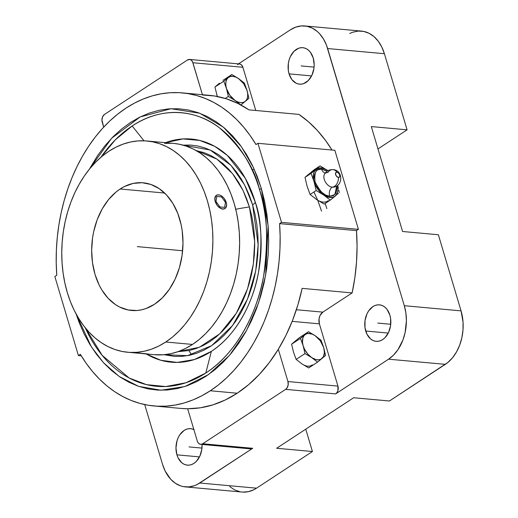 <?xml version="1.0" encoding="UTF-8"?>
<svg xmlns="http://www.w3.org/2000/svg" width="518" height="518" viewBox="0 0 518 518"><rect width="100%" height="100%" fill="white"/><g stroke="black" fill="none" stroke-linecap="round" stroke-linejoin="round"><path stroke-width="0.78" d="M261.299 188.351A6.52 2.253 163.4 0 0 259.66 190.035C254.474 167.774 241.064 147.034 219.431 127.816C197.611 110.418 162.801 105.309 132.168 125.991L115.365 139.782L100.835 157.33A137.367 97.475 95.2 0 1 132.168 125.991L144.017 140.799L132.168 125.991A137.367 97.475 95.2 0 1 259.66 190.035A137.367 97.475 95.2 0 1 205.808 373.025A137.367 97.475 95.2 0 1 85.334 327.888L102.201 355.406L129.137 377.985L146.439 384.628L165.682 386.538L185.897 382.776L205.808 373.025L211.357 351.359C236.577 335.295 253.6 301.34 258.501 272.267C262.555 242.366 261.48 218.984 255.27 202.124A10.6 3.665 -16.6 0 1 252.616 204.863L258.158 244.852L255.724 270.895L247.539 299.015L232.576 325.544L211.609 345.687L187.503 355.665L164.089 354.707L174.728 356.429L182.129 356.352L189.53 355.264L196.866 353.172L204.066 350.09L211.059 346.05L217.78 341.09L224.164 335.263L230.147 328.626L235.671 321.231L240.689 313.163L245.143 304.493L248.996 295.305L252.208 285.69L254.752 275.738L256.604 265.54L257.744 255.206L258.158 244.826L257.847 234.499L256.811 224.333L255.063 214.426L252.616 204.863L249.488 195.739L245.726 187.153L241.356 179.17L236.415 171.885L230.957 165.352L225.039 159.648L218.706 154.817L212.03 150.913L205.07 147.967L197.895 146.018L190.572 145.066L183.132 145.144L210.204 150.032L230.957 165.352L244.651 185.023L252.616 204.863A10.6 3.665 163.4 0 0 255.27 202.124L245.338 178.341L227.35 155.413L214.73 146.348L199.786 140.443L183.042 138.921L165.469 142.67A112.03 79.494 -84.8 0 1 255.27 202.124A112.03 79.494 -84.8 0 1 211.357 351.359L205.808 373.025C236.739 353.321 257.614 311.694 263.623 276.036C268.589 239.374 267.275 210.709 259.66 190.035A6.52 2.253 -16.6 0 1 261.299 188.351L268.117 225.706L265.637 275.162L258.573 302.894L246.6 330.406L229.649 355.18L208.54 374.559L184.939 386.506L160.968 390.222L138.623 386.344L119.257 376.502L103.496 362.704L91.343 346.807L76.133 314.031L79.202 322.656L84.214 334.091L90.035 344.71L96.607 354.409L103.865 363.099L111.752 370.7L120.176 377.123L129.06 382.323L138.325 386.247L147.876 388.843L157.627 390.106L167.476 390.009L177.331 388.558L187.095 385.768L196.678 381.669L205.989 376.288L214.938 369.69L223.433 361.94L231.397 353.095L238.753 343.259L245.422 332.517L251.353 320.979L256.488 308.747L260.761 295.946L264.154 282.692L266.615 269.12L268.13 255.361L268.68 241.55L268.266 227.803L266.887 214.271L264.556 201.081L261.299 188.351L257.142 176.211L252.13 164.776L246.309 154.157L239.737 144.451L232.478 135.761L224.592 128.166L216.168 121.736L207.284 116.537L198.018 112.62L188.468 110.017L178.716 108.761L168.868 108.858L159.013 110.308L149.249 113.092L139.666 117.197L130.355 122.572L121.406 129.17L112.911 136.927L104.947 145.765L97.591 155.607L89.29 169.302L111.635 138.228L140.184 116.938L170.985 108.722L199.721 113.235L223.472 127.214L241.246 146.51L253.496 167.638L261.299 188.351M146.419 354.047L160.858 360.282L177.124 362.425L194.347 359.563L211.357 351.359A112.03 79.494 -84.8 0 1 146.419 354.047M335.094 185.988A8.094 4.966 -123.3 0 1 332.103 187.16A8.793 6.235 -84.8 0 0 338.461 177.441A8.793 6.235 95.2 0 1 332.103 187.16A7.032 4.992 -84.8 0 0 329.675 196.29L325.31 194.891L320.992 191.634L317.379 187.017L315.022 181.747L314.284 176.619L314.562 174.359L316.368 170.875L317.825 169.787L321.574 169.121L323.724 169.574L327.117 171.225L321.574 169.121A7.032 4.992 -84.8 0 0 325.233 173.031A7.032 4.992 95.2 0 1 321.574 169.121C316.336 167.897 314.148 172.099 315.022 181.747C320.007 191.757 324.896 196.607 329.675 196.29A7.032 4.992 95.2 0 1 332.103 187.16A8.094 4.966 -123.3 0 1 325.019 181.281A8.094 4.966 -123.3 0 1 325.207 173.329A8.094 4.966 -123.3 0 1 327.764 172.604A8.793 6.235 -84.8 0 1 332.964 169.639A8.793 6.235 95.2 0 1 336.888 172.17A8.793 6.235 -84.8 0 0 332.964 169.639M196.199 150.602L216.938 159.11L232.504 173.601L243 190.365L249.423 206.954A112.445 38.895 163.4 0 0 235.742 209.272A112.445 38.895 -16.6 0 1 249.423 206.954L254.688 241.731L253.328 264.186L247.552 288.817L236.35 313.202L219.768 333.832L199.378 347.267L177.927 351.696L189.219 350.498L196.218 348.497L203.088 345.558L209.764 341.699L216.181 336.972L222.274 331.41L227.978 325.071L233.255 318.02L238.04 310.314L242.288 302.039L245.966 293.272L249.035 284.097L251.463 274.598L253.231 264.866L254.319 254.998L254.714 245.092L254.416 235.243L253.425 225.537L251.754 216.084L249.423 206.954L246.439 198.252L242.845 190.054L238.675 182.44L233.961 175.479L228.755 169.25L223.103 163.805L217.061 159.194L210.69 155.465L204.047 152.661L196.199 150.602M335.269 185.761A8.094 4.966 -123.3 0 1 333.055 187.134M338.461 177.441A2.933 1.8 56.7 0 0 339.73 174.993A2.933 1.8 56.7 0 0 336.888 172.17L338.163 172.721L339.536 174.475L339.821 176.424L339.186 177.311L337.613 177.169L335.806 175.136L335.664 172.811L336.888 172.17A2.933 1.8 56.7 0 0 335.619 174.618A2.933 1.8 56.7 0 0 338.461 177.441M365.714 331.021A18.318 12.995 95.2 0 1 379.461 304.849A18.318 12.995 95.2 0 1 389.892 315.164L390.617 318.525L390.585 325.647L388.604 332.381L384.978 337.697L382.711 339.562L380.257 340.792L377.713 341.343L375.168 341.187L372.727 340.345L370.48 338.837L366.906 334.084L364.989 327.654L365.022 320.538L367.003 313.804L368.641 310.91L372.895 306.624L375.349 305.393L377.894 304.843L380.439 304.992L382.88 305.84L385.127 307.349L387.095 309.466L389.892 315.164A18.318 12.995 95.2 0 1 376.146 341.33A18.318 12.995 95.2 0 1 365.714 331.021L388.267 333.068L365.714 331.021M289.05 73.86A18.318 12.995 95.2 0 1 302.797 47.688A18.318 12.995 95.2 0 1 313.228 57.997A18.318 12.995 95.2 0 1 299.482 84.169A18.318 12.995 95.2 0 1 289.05 73.86L311.603 75.906L289.05 73.86L288.325 70.493L288.358 63.371L289.122 59.894L290.339 56.643L293.965 51.321L298.685 48.232L301.23 47.682L303.775 47.831L306.216 48.679L308.463 50.188L310.431 52.299L313.228 57.997L314.186 64.905L313.921 68.486L311.94 75.214L308.314 80.536L303.593 83.625L301.049 84.175L298.504 84.026L296.063 83.178L291.848 79.558L289.05 73.86M153.943 405.97L180.866 408.417A157.187 111.532 -84.8 0 0 187.652 408.741A157.187 111.532 -84.8 0 0 237.225 393.214L210.308 390.766A157.187 111.532 95.2 0 1 153.943 405.97A157.187 111.532 95.2 0 1 80.342 354.293L78.406 355.562L54.843 276.515L56.773 275.246L56.216 262.723L56.384 250.123L57.271 237.509L58.877 224.98L61.189 212.6L64.193 200.466L67.877 188.649L72.203 177.221L77.15 166.265L82.686 155.84L88.779 146.024L95.383 136.881L102.46 128.464L109.958 120.83L117.839 114.025L126.036 108.1L134.512 103.088L143.208 99.022L152.059 95.927L161.02 93.829L170.027 92.735L179.021 92.657L187.943 93.596L196.736 95.539L205.348 98.478L213.72 102.396L221.795 107.265L229.519 113.053L236.856 119.723L243.738 127.234L250.136 135.535L256.002 144.574L257.938 143.305L281.501 222.351L279.571 223.621L280.128 236.137L279.96 248.744L279.072 261.35L277.467 273.886L275.155 286.26L272.151 298.394L268.466 310.217L264.141 321.646L259.194 332.601L253.658 343.02L247.565 352.836L240.961 361.985L233.883 370.402L226.385 378.036L218.505 384.842L210.308 390.766L201.832 395.778L193.136 399.844L184.285 402.939L175.324 405.037L166.317 406.125L157.323 406.203L148.401 405.27L139.607 403.321L130.996 400.382L122.624 396.464L114.549 391.602L106.825 385.813L99.488 379.137L92.605 371.633L86.208 363.332L80.342 354.293L78.406 355.562L81.261 355.821L78.406 355.562L54.843 276.515L56.773 275.246A157.187 111.532 95.2 0 1 182.401 92.89A157.187 111.532 95.2 0 1 256.002 144.574L257.938 143.305L334.848 150.291L257.938 143.305L281.501 222.351L358.411 229.338L334.848 150.291L358.411 229.338L281.501 222.351L279.571 223.621L356.475 230.607L358.411 229.338L356.475 230.607L279.571 223.621A157.187 111.532 95.2 0 1 210.308 390.766L237.225 393.214A157.187 111.532 -84.8 0 0 278.321 349.274L285.962 335.347L292.534 320.435L297.947 304.714L302.143 288.364L352.136 292.91A157.187 111.532 -84.8 0 0 356.475 230.607L357.064 246.186L356.526 261.868L354.882 277.493L352.136 292.91L322.824 312.134L296.374 309.732L322.824 312.134A8.793 6.235 -84.8 0 0 319.379 323.847L292.165 321.374L319.379 323.847L337.937 386.098L319.379 323.847L319.049 318.81L319.994 315.579L322.824 312.134L352.136 292.91L302.143 288.364A157.187 111.532 -84.8 0 1 278.321 349.274L287.943 381.552L337.937 386.098L287.943 381.552A5.86 4.157 95.2 0 1 285.651 389.361L335.638 393.9A5.86 4.157 -84.8 0 0 337.937 386.098L337.911 390.566L336.998 392.534L335.638 393.9L388.565 359.188L393.525 355.102L397.889 349.792L402.933 339.97L405.115 332.556L406.403 320.849L405.892 313.086L404.305 305.711L327.641 48.55L384.395 53.704L381.785 46.996L378.257 41.213L373.951 36.577L369.023 33.269L363.668 31.417L358.093 31.086L352.512 32.291L349.786 33.456M194.095 429.662L191.654 428.813L189.109 428.664L186.564 429.215L184.11 430.445L179.856 434.731L178.218 437.626L177.001 440.876L175.971 447.934L176.929 454.843L178.121 457.906L181.695 462.658L183.942 464.167L186.383 465.009L188.928 465.164L191.479 464.614L193.926 463.383L196.192 461.519L199.819 456.203L201.8 449.469L202.033 444.45A18.318 12.995 95.2 0 1 187.361 465.151A18.318 12.995 95.2 0 1 176.929 454.843L199.482 456.895L176.929 454.843A18.318 12.995 95.2 0 1 190.676 428.671A18.318 12.995 95.2 0 1 193.855 429.545M254.267 169.321L252.175 170.021M148.154 354.131L154.461 354.7A106.08 75.272 -84.8 0 0 192.495 344.438A106.08 75.272 -84.8 0 0 239.005 228.839A106.08 75.272 -84.8 0 0 173.659 143.415L146.924 140.987A106.08 75.272 95.2 0 1 212.27 226.411A106.08 75.272 95.2 0 1 165.76 342.01L192.495 344.438L165.76 342.01L158.761 346.056L151.554 349.138L144.211 351.236L136.804 352.324L129.396 352.395L122.067 351.45L114.886 349.495L107.919 346.548L101.237 342.638L94.904 337.807L88.979 332.096L83.515 325.563L78.574 318.266L74.197 310.282L70.429 301.683L67.308 292.553L64.854 282.983L63.105 273.064L62.069 262.891L61.752 252.557L62.173 242.171L63.306 231.824L65.164 221.62L67.709 211.655L70.927 202.033L74.78 192.838L79.241 184.155L84.259 176.081L89.789 168.687L95.778 162.037L102.163 156.209L108.89 151.25A106.08 75.272 95.2 0 1 146.924 140.987M224.896 208.599L223.679 209.084L221.516 208.89L218.201 206.637L216.388 204.183L215.184 201.418L214.886 197.598L216.479 195.286L214.886 197.598L215.184 201.418L214.795 198.744L215.883 195.746L217.56 194.872L219.723 195.066L222.028 196.309L224.139 198.4L226.243 202.428M226.599 205.115L226.243 202.421L226.631 205.096L225.544 208.087L223.867 208.961L221.704 208.767L219.399 207.53L217.288 205.439L215.184 201.418L217.23 205.471L219.263 207.614L222.63 209.13L225.032 208.508A7.88 4.837 -123.3 0 1 215.184 201.418A7.88 4.837 -123.3 0 1 216.394 195.331A7.88 4.837 -123.3 0 1 226.243 202.421A7.88 4.837 -123.3 0 1 225.032 208.508M154.506 304.267A64.102 45.487 95.2 0 1 131.527 310.47A64.102 45.487 95.2 0 1 92.042 258.845A64.102 45.487 95.2 0 1 120.144 188.992L164.62 193.033L120.144 188.992L116.077 191.99L108.599 199.527L102.227 208.877L97.203 219.677L93.719 231.514L92.599 237.684L91.66 250.213L92.476 262.6L95.014 274.378L99.178 285.094L101.826 289.918L108.113 298.277L115.52 304.649L119.554 307.006L128.108 309.971L137.011 310.502L141.485 309.842L145.927 308.573L154.506 304.267L162.432 297.746L169.392 289.258L175.123 279.137L179.396 267.761L182.051 255.575L182.996 243.046L182.181 230.652L181.119 224.657L177.752 213.358L172.831 203.341L166.543 194.982L159.136 188.61L150.887 184.466L142.12 182.712L133.165 183.417L124.372 186.551L120.144 188.992A64.102 45.487 95.2 0 1 143.13 182.789A64.102 45.487 95.2 0 1 182.614 234.408A64.102 45.487 95.2 0 1 154.506 304.267M148.148 354.183L132.634 352.577M147.546 354.098L147.993 354.157M224.611 208.767L225.408 208.178M135.185 352.952L145.895 353.703L132.466 352.641M137.309 352.81L141.815 353.412M108.89 151.25L115.89 147.203L123.096 144.121L130.445 142.023L137.853 140.935L145.26 140.857L152.583 141.809L159.764 143.764L166.731 146.711L173.413 150.615L179.746 155.452L185.677 161.163L191.136 167.696L196.076 174.993L200.453 182.977L204.221 191.576L207.349 200.706L209.796 210.276L211.551 220.195L212.587 230.368L212.898 240.702L212.484 251.088L211.344 261.435L209.492 271.639L206.947 281.598L203.729 291.226L199.87 300.421L195.409 309.097L190.391 317.178L184.861 324.572L178.878 331.216L172.488 337.05L165.76 342.01A106.08 75.272 95.2 0 1 127.726 352.272A106.08 75.272 95.2 0 1 62.38 266.848A106.08 75.272 95.2 0 1 108.89 151.25M216.479 195.286L215.753 195.83M226.243 202.421L224.987 199.689M127.726 352.272L148.025 353.975M148.161 354.034L146.814 354.008M164.582 143.363L171.989 143.292M173.601 143.408L179.319 144.237L186.499 146.193L193.467 149.139L200.149 153.05L206.481 157.88L212.406 163.591L217.871 170.124L222.811 177.421L227.188 185.405L230.957 194.004L234.078 203.134L236.532 212.704L238.28 222.623L239.316 232.796L239.633 243.13L239.219 253.516L238.079 263.863L236.227 274.067L233.676 284.032L230.458 293.654L226.606 302.849L222.144 311.532L217.126 319.606L211.597 327L205.607 333.65L199.223 339.478L192.495 344.438L185.496 348.485L178.289 351.567L170.946 353.665L163.533 354.752L154.396 354.694M332.103 187.16A8.094 4.966 -123.3 0 1 325.822 182.66A8.094 4.966 -123.3 0 1 324.093 175.084M329.675 196.29L334.809 194.613L336.752 185.917L336.972 188.798L335.988 192.994L333.424 195.629L329.675 196.29M303.444 364.808L308.689 367.948L317.553 362.127L325.569 355.458L323.705 347.591L324.423 352.557L323.472 356.63L320.985 359.181L318.661 359.835L315.974 359.596L311.681 357.595L307.653 353.93L304.506 349.158L303.14 345.72L302.473 342.34L302.875 337.891L304.047 335.632L305.86 334.123L308.184 333.469L312.289 334.168L315.164 335.709L320.364 340.876L323.705 347.591L321.037 340.242L315.164 335.709L308.488 331.701L300.472 338.377L303.14 345.72L305.005 353.587L311.681 357.595A14.653 8.994 -123.3 0 1 303.14 345.72A14.653 8.994 -123.3 0 1 304.882 334.777A14.653 8.994 -123.3 0 1 315.164 335.709A14.653 8.994 -123.3 0 1 323.705 347.591A14.653 8.994 -123.3 0 1 321.963 358.527A14.653 8.994 -123.3 0 1 311.681 357.595L317.553 362.127L325.569 355.458L323.705 347.591L321.037 340.242L315.164 335.709L308.488 331.701L300.472 338.377L303.14 345.72L305.005 353.587L311.681 357.595L317.553 362.127L308.689 367.948L302.013 363.94L296.141 359.408L305.005 353.587L296.141 359.408L293.466 352.065L291.602 344.192L300.472 338.377L291.602 344.192L295.208 341.122L299.618 337.522L308.488 331.701L299.618 337.522L296.102 340.384M245.299 101.366L246.808 99.469L247.623 96.885L247.708 93.803L247.041 90.423L243.7 83.715L238.5 78.548L235.625 77.007L232.828 76.314L230.303 76.522L228.218 77.616L226.709 79.513L225.893 82.097L225.809 85.179L226.476 88.559L229.817 95.267L235.017 100.434L237.891 101.975L240.689 102.668L243.214 102.46L245.299 101.366L248.905 98.297L247.041 90.423L244.373 83.081L238.5 78.548A14.653 8.994 -123.3 0 1 247.041 90.423A14.653 8.994 -123.3 0 1 245.299 101.366A14.653 8.994 -123.3 0 1 235.017 100.434L240.889 104.966L245.299 101.366L248.905 98.297L247.041 90.423L244.373 83.081L238.5 78.548L231.824 74.54L228.218 77.616A14.653 8.994 -123.3 0 1 238.5 78.548L231.824 74.54L222.954 80.361L231.824 74.54L223.808 81.209L226.476 88.559L228.341 96.426L235.017 100.434A14.653 8.994 -123.3 0 1 226.476 88.559A14.653 8.994 -123.3 0 1 228.218 77.616L223.808 81.209L226.476 88.559L228.341 96.426L235.017 100.434L240.889 104.966L245.299 101.366M318.317 200.563L324.216 204.092L330.277 200.116L335.237 196.069A16.485 10.12 -123.3 0 0 337.6 185.334L338.001 189.348L337.49 192.566L335.237 196.069L332.886 197.293L328.496 197.267L325.278 195.998L322.092 193.823L319.14 190.896L315.598 185.528L313.578 179.733L313.396 174.385L314.322 171.484L317.12 168.609L319.736 167.877L324.352 168.661L327.985 170.681L320.072 165.889L311.059 173.394L314.057 181.656L316.161 190.507L323.666 195.014A16.485 10.12 -123.3 0 1 314.057 181.656A16.485 10.12 -123.3 0 1 316.019 169.347A16.485 10.12 -123.3 0 1 327.583 170.396A16.485 10.12 -123.3 0 1 327.985 170.681L320.072 165.889L311.059 173.394L314.057 181.656L316.161 190.507L323.666 195.014L330.277 200.116L335.237 196.069A16.485 10.12 -123.3 0 1 323.666 195.014L330.277 200.116L324.216 204.092L316.705 199.585L310.094 194.483L316.161 190.507L310.094 194.483L307.096 186.221L304.998 177.37L311.059 173.394L304.998 177.37L314.012 169.865L320.072 165.889L310.055 173.083M337.801 185.923L338.351 188.125L337.801 185.923M338.843 190.359L339.29 192.612L338.843 190.359M338.358 193.421L337.373 194.263L338.358 193.421M336.337 195.144L335.237 196.069L336.337 195.144M319.768 190.32L320.94 192.806M325.187 203.457L326.852 208.631M321.536 211.124L317.722 200.259M317.702 200.22L313.927 191.971M225.252 98.452L228.341 96.426L225.252 98.452M217.301 96.477L214.938 87.03L223.808 81.209L214.938 87.03L219.438 83.217M294.069 353.788L296.141 359.408L302.013 363.94A14.653 8.994 56.7 0 0 312.296 364.873M293.466 352.059L291.602 344.192L294.366 341.828M217.405 96.788L214.938 87.03L217.702 84.661M104.532 114.394L102.648 116.692L101.929 119.995L103.697 127.117L102.234 122.203A5.86 4.157 95.2 0 1 104.532 114.394L187.464 60.004L104.532 114.394M239.866 64.025L241.369 64.776L242.89 67.275L255.769 110.483L242.89 67.275L192.903 62.736L202.434 94.716L192.521 61.752L191.375 60.237L189.879 59.479L187.464 60.004A5.86 4.157 95.2 0 1 189.562 59.434A5.86 4.157 95.2 0 1 192.903 62.736L242.89 67.275A5.86 4.157 -84.8 0 0 239.556 63.979L189.562 59.434M182.401 92.89L209.317 95.338A157.187 111.532 -84.8 0 1 248.931 109.861L298.918 114.4L308.456 121.762L317.359 130.471L325.537 140.436L331.986 150.032A157.187 111.532 -84.8 0 0 298.918 114.4L248.931 109.861L237.95 103.471L226.47 98.828L214.614 95.998L202.525 95.014M307.77 188.17L310.094 194.483L316.705 199.585A16.485 10.12 56.7 0 0 328.27 200.634M307.096 186.221L304.998 177.37L308.1 174.708M180.704 408.404L187.652 408.741L197.28 441.025L187.652 408.741L200.304 407.802L212.892 404.869L225.252 399.987L237.225 393.214L248.659 384.634L259.408 374.359L269.341 362.522L278.321 349.274L287.943 381.552L288.17 384.906L287.011 387.988L285.651 389.361L202.719 443.758L285.651 389.361L335.638 393.9L388.565 359.188L445.318 364.348L388.565 359.188A40.145 28.484 95.2 0 0 404.305 305.711L461.059 310.871L404.305 305.711L326.457 45.092L323.374 38.818L319.438 33.586L317.197 31.423L312.27 28.114L306.915 26.256L301.34 25.926L295.759 27.137L290.378 29.83A40.145 28.484 95.2 0 1 304.772 25.945A40.145 28.484 95.2 0 1 327.641 48.55L384.395 53.704A40.145 28.484 -84.8 0 0 361.532 31.106L304.772 25.945M185.386 486.894L242.139 492.055A40.145 28.484 -84.8 0 0 256.533 488.17L199.78 483.009A40.145 28.484 95.2 0 1 185.386 486.894A40.145 28.484 95.2 0 1 162.522 464.296L144.716 404.584L162.522 464.296L165.125 471.004L170.72 479.26L175.362 483.249L180.529 485.845L183.242 486.583L188.817 486.914L194.405 485.709L197.131 484.544L252.706 448.297L250.291 448.821L248.789 448.064M191.55 354.791L188.882 350.569M302.013 363.94L300.608 362.878M294.373 341.977L296.186 340.468M238.468 63.882L290.378 29.83L238.468 63.882M217.405 96.626L216.802 94.898M217.709 84.816L219.522 83.307M316.705 199.585L315.125 198.394M308.113 174.877L310.152 173.18M200.615 444.321A5.86 4.157 95.2 0 1 197.28 441.025L198.174 442.845L199.521 444.004L201.12 444.327L202.719 443.758A5.86 4.157 95.2 0 1 200.615 444.321L250.608 448.866A5.86 4.157 -84.8 0 0 252.706 448.297L199.78 483.009L256.533 488.17L312.419 451.515L305.756 429.169L312.419 451.515L276.638 448.264L353.658 397.746L276.638 448.264L312.419 451.515L256.533 488.17L253.885 489.698L248.381 491.66L242.774 492.1M229.72 486.577L234.648 489.886L240.002 491.744M252.706 448.297L202.719 443.758L252.706 448.297M371.309 126.573L402.583 231.494L371.309 126.573L407.09 129.824L377.972 148.925L407.09 129.824L384.395 53.704L407.09 129.824L371.309 126.573M237.451 64.543L239.051 63.973M438.364 234.745L402.583 231.494L438.364 234.745L461.059 310.871L438.364 234.745M353.658 397.746L389.439 400.997L445.318 364.348A40.145 28.484 -84.8 0 0 461.059 310.871L463.04 322.099L463.001 329.94L461.868 337.717L459.686 345.124L456.539 351.89L452.551 357.75L447.863 362.47L389.439 400.997L353.658 397.746M314.083 67.107L301.139 65.928M390.747 324.268L377.803 323.09M201.962 448.089L189.018 446.911M182.627 250.744L137.328 246.626M221.51 196.892L216.789 196.464L215.993 201.489L219.917 206.941L224.637 207.375L225.434 202.344L221.51 196.892M136.357 353.056L133.845 352.784M324.378 174.391C326.282 171.057 329.157 169.47 332.996 169.639C343.499 170.014 343.253 187.095 332.757 187.166"/></g></svg>
